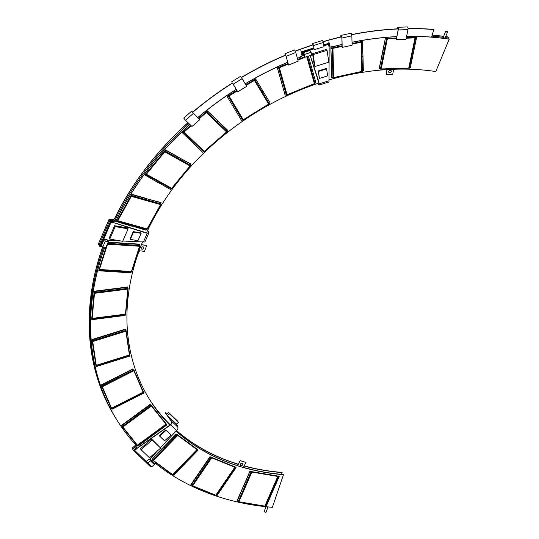 <?xml version="1.0" encoding="UTF-8"?>
<svg xmlns="http://www.w3.org/2000/svg" width="539" height="539" viewBox="0 0 539 539"><rect width="100%" height="100%" fill="white"/><g stroke="black" fill="none" stroke-linecap="round" stroke-linejoin="round"><path stroke-width="0.81" d="M244.012 465.999A239.289 186.487 147.5 0 0 282.133 472.602L281.54 474.347M282.133 472.602L282.059 472.487A239.289 186.487 -32.5 0 1 244.059 465.918A239.289 186.487 147.5 0 0 282.059 472.487L282.018 472.42A239.289 186.487 147.5 0 1 244.093 465.871M176.044 431.011A239.289 186.487 147.5 0 0 235.941 465.11A1.752 1.368 147.5 0 0 238.225 464.133L240.32 460.73L246.047 462.462L244.026 465.979A1.752 1.368 -32.5 0 0 243.985 467.353A1.752 1.368 -32.5 0 0 244.672 467.845A239.289 186.487 -32.5 0 0 283.42 474.616L283.346 474.502A239.289 186.487 147.5 0 1 244.598 467.724A1.752 1.368 147.5 0 1 243.945 467.293M149.815 399.884A239.289 186.487 147.5 0 0 170.297 424.853M176.516 430.6A239.289 186.487 147.5 0 0 238.117 464.288M240.253 464.935A239.289 186.487 147.5 0 0 241.809 465.386M238.225 464.133L240.246 460.616L246.047 462.462M150.421 400.834A239.289 186.487 147.5 0 0 169.926 425.183M141.939 244.396A1.752 1.368 147.5 0 0 142.822 244.874L146.723 245.434L144.492 251.342L140.659 250.904A1.752 1.368 -32.5 0 0 138.752 251.807M394.824 69.214A1.752 1.368 -32.5 0 0 393.396 70.697L392.702 74.362L386.194 74.678L386.813 70.899A1.752 1.368 147.5 0 0 386.699 70.097M141.285 248.728A1.401 1.091 147.5 0 0 143.643 247.219M240.327 465.144A1.401 1.091 147.5 0 0 242.691 463.634M388.794 72.246A1.401 1.091 147.5 0 0 391.152 70.737M241.101 465.629A1.401 1.091 147.5 0 0 241.991 463.264A1.401 1.091 147.5 0 0 241.101 465.629M386.194 74.678L386.813 70.899M385.998 69.652A1.752 1.368 -32.5 0 1 386.739 70.151A1.752 1.368 -32.5 0 1 386.887 71.013M142.822 244.874L142.896 244.989A1.752 1.368 -32.5 0 1 141.973 244.457A1.752 1.368 -32.5 0 1 141.804 243.749M142.896 244.989L146.723 245.434M238.299 464.247A1.752 1.368 -32.5 0 1 236.015 465.224A239.289 186.487 -32.5 0 1 176.017 431.038A239.289 186.487 -32.5 0 0 283.42 474.616L283.467 474.691A239.289 186.487 -32.5 0 1 176.004 431.052M169.9 425.197A239.289 186.487 -32.5 0 1 150.455 400.895A239.289 186.487 -32.5 0 0 169.9 425.197A239.289 186.487 -32.5 0 1 150.475 400.928A239.289 186.487 -32.5 0 1 142.579 241.836M141.198 248.095A1.401 1.091 147.5 0 0 143.805 247.967A1.401 1.091 147.5 0 0 141.198 248.095M390.007 70.387A1.401 1.091 147.5 0 0 390.014 72.711A1.401 1.091 147.5 0 0 390.007 70.387M241.93 465.325A239.289 186.487 -32.5 0 1 240.232 464.834A239.289 186.487 147.5 0 0 241.93 465.325M238.171 464.214A239.289 186.487 -32.5 0 1 176.543 430.58A239.289 186.487 147.5 0 0 238.171 464.214M170.324 424.833A239.289 186.487 -32.5 0 1 149.781 399.823A239.289 186.487 147.5 0 0 170.324 424.833A239.289 186.487 147.5 0 1 149.761 399.79M328.871 79.954A239.289 186.487 -32.5 0 1 435.802 71.546L449.223 39.125A277.861 216.543 147.5 0 0 406.595 36.302A277.861 216.543 147.5 0 1 449.223 39.125L448.549 38.06A277.861 216.543 147.5 0 0 445.308 37.595A277.861 216.543 -32.5 0 1 448.549 38.06L447.821 36.921A277.861 216.543 -32.5 0 0 445.699 36.612M134.905 445.699L132.048 448.178L132.769 449.317L135.633 446.831A1.752 1.368 147.5 0 0 136.279 445.443A1.752 1.368 -32.5 0 1 135.633 446.831L134.952 445.766A1.752 1.368 147.5 0 0 135.585 444.688A1.752 1.368 147.5 0 1 134.952 445.766L132.089 448.253L134.905 445.699A1.752 1.368 147.5 0 0 135.538 444.635M103.441 247.131L103.616 247.401A1.752 1.368 147.5 0 0 103.677 247.172A1.752 1.368 -32.5 0 1 103.616 247.401L104.296 248.466A1.752 1.368 147.5 0 0 104.229 247.408A1.752 1.368 -32.5 0 1 104.296 248.466A277.861 216.543 147.5 0 0 117.913 421.599L117.239 420.535A277.861 216.543 -32.5 0 1 103.616 247.401A277.861 216.543 147.5 0 0 117.239 420.535L116.559 419.47A277.861 216.543 -32.5 0 1 102.727 246.923A277.861 216.543 -32.5 0 0 116.559 419.47L116.512 419.396A277.861 216.543 -32.5 0 1 102.686 246.855M114.591 218.524A1.752 1.368 147.5 0 1 112.462 219.663L109.154 219.11L98.334 244.106L99.014 245.171L109.875 220.242L113.19 220.801A1.752 1.368 147.5 0 0 115.319 219.656A1.752 1.368 -32.5 0 1 113.19 220.801L112.51 219.737A1.752 1.368 147.5 0 0 114.639 218.591A277.861 216.543 -32.5 0 1 188.03 122.717A277.861 216.543 -32.5 0 0 114.639 218.591L114.591 218.524A277.861 216.543 -32.5 0 1 187.976 122.656M109.154 219.11L98.334 244.106L109.195 219.178L109.875 220.242L99.014 245.171L99.695 246.235L110.556 221.307L113.87 221.866A1.752 1.368 147.5 0 0 116 220.721A277.861 216.543 147.5 0 1 189.843 124.442A277.861 216.543 147.5 0 0 116 220.721L115.319 219.656A277.861 216.543 -32.5 0 1 188.933 123.579A277.861 216.543 147.5 0 0 115.319 219.656L114.639 218.591A1.752 1.368 147.5 0 1 112.51 219.737L109.195 219.178L112.462 219.663M445.214 37.582C445.052 38.215 444.439 38.128 443.361 37.332A277.861 216.543 147.5 0 0 431.86 36.12A277.861 216.543 -32.5 0 1 443.361 37.332L443.415 36.955M432.177 35.136A277.861 216.543 -32.5 0 1 443.637 36.396A277.861 216.543 -32.5 0 0 432.177 35.136M445.672 36.672A277.861 216.543 -32.5 0 1 447.869 36.989A277.861 216.543 -32.5 0 0 445.672 36.672M133.497 450.449L132.769 449.317L135.633 446.831L136.313 447.896A1.752 1.368 147.5 0 0 136.812 446.036A1.752 1.368 -32.5 0 1 136.313 447.896L133.497 450.449L150.469 466.686L151.028 466.195M189.896 124.502A277.861 216.543 147.5 0 0 116.04 220.795A1.752 1.368 -32.5 0 1 113.911 221.933L110.603 221.374L109.875 220.242L113.19 220.801L113.87 221.866L110.556 221.307L99.695 246.235L102.646 246.795M396.751 36.612A277.861 216.543 147.5 0 0 352.007 42.237A277.861 216.543 147.5 0 1 396.751 36.612M342.022 44.494A277.861 216.543 147.5 0 0 331.559 47.142L331.512 47.068A277.861 216.543 147.5 0 1 342.022 44.414A277.861 216.543 147.5 0 0 331.512 47.068A1.752 1.368 -32.5 0 1 329.929 46.63A1.752 1.368 147.5 0 0 331.512 47.068L330.831 46.004M299.967 55.995L300.647 57.06A277.861 216.543 147.5 0 0 297.407 58.3A277.861 216.543 147.5 0 1 300.647 57.06A1.752 1.368 147.5 0 0 301.961 55.187A1.752 1.368 -32.5 0 1 300.647 57.06L300.695 57.127A277.861 216.543 147.5 0 0 297.427 58.38M287.718 62.241A277.861 216.543 147.5 0 0 245.205 83.794A277.861 216.543 147.5 0 1 287.718 62.241M236.244 89.306A277.861 216.543 147.5 0 0 197.752 117.563A277.861 216.543 147.5 0 1 236.244 89.306M116.04 220.795L116 220.721A1.752 1.368 -32.5 0 1 113.87 221.866L113.911 221.933M301.281 54.122L301.961 55.187L301.456 51.811L313.833 47.944L301.456 51.811L302.002 55.261A1.752 1.368 -32.5 0 1 300.695 57.127M323.723 44.858L329.295 43.12L323.723 44.858M300.775 50.747L301.503 51.885L302.002 55.261M328.615 42.055L329.336 43.187L323.737 44.939M432.197 35.075A277.861 216.543 -32.5 0 1 443.664 36.335M176.563 430.56A239.289 186.487 147.5 0 0 238.204 464.167M240.226 464.773A239.289 186.487 147.5 0 0 241.998 465.285M104.081 247.239A1.752 1.368 -32.5 0 1 104.256 247.448A1.752 1.368 -32.5 0 1 104.337 248.54L104.296 248.466A277.861 216.543 147.5 0 0 117.913 421.599A277.861 216.543 147.5 0 0 117.94 421.633M153.844 463.776A1.752 1.368 -32.5 0 1 155.879 463.675A277.861 216.543 147.5 0 0 272.384 507.314L283.467 474.691M104.337 248.54A277.861 216.543 147.5 0 0 117.96 421.666A277.861 216.543 147.5 0 0 136.717 445.915A1.752 1.368 -32.5 0 1 136.832 446.07A1.752 1.368 -32.5 0 1 136.354 447.963M110.603 221.374L99.742 246.303M287.738 62.315A277.861 216.543 147.5 0 0 245.245 83.862M236.284 89.373A277.861 216.543 147.5 0 0 197.806 117.617M313.846 48.025L301.503 51.885M331.559 47.142A1.752 1.368 -32.5 0 1 329.949 46.664A1.752 1.368 -32.5 0 1 329.787 46.233L329.336 43.187M449.27 39.192A277.861 216.543 147.5 0 0 406.581 36.376M396.738 36.686A277.861 216.543 147.5 0 0 352.007 42.318M146.46 232.922A239.289 186.487 -32.5 0 1 318.98 83.04M264.4 511.235A0.997 0.438 19.7 0 0 264.258 511.376A0.997 0.438 19.7 0 0 264.305 511.626A0.997 0.438 19.7 0 0 265.296 512.198A0.997 0.438 19.7 0 0 266.138 512.05L267.977 506.916M447.511 31.673A0.997 0.424 21.7 0 0 446.541 31.08A0.997 0.424 21.7 0 0 445.706 31.188A0.997 0.424 21.7 0 0 445.753 31.444A0.997 0.424 21.7 0 0 446.723 32.037A0.997 0.424 21.7 0 0 447.559 31.929A0.997 0.424 21.7 0 0 447.511 31.673M447.431 31.666A0.91 0.384 -158.3 0 1 447.478 31.895A0.91 0.384 -158.3 0 1 446.716 31.996A0.91 0.384 -158.3 0 1 445.834 31.451A0.91 0.384 -158.3 0 1 445.787 31.222A0.91 0.384 -158.3 0 1 446.548 31.121A0.91 0.384 -158.3 0 1 447.431 31.666M406.285 37.811L415.697 37.494L409.323 68.21L380.379 69.181L386.753 38.464L396.434 38.141M380.379 69.181L386.665 38.33L396.468 37.999L385.365 38.363L382.279 53.24L383.512 53.529M415.697 37.494L406.312 37.669L416.337 37.326L416.546 37.649L415.657 37.676M385.365 38.363L382.488 53.563M386.598 38.653L385.574 38.687M382.468 53.529L379.133 68.406L380.366 68.696M382.218 53.536L379.341 68.736M383.451 53.826L382.427 53.86M396.374 38.437L387.373 38.741L381.181 68.952L408.764 68.029L415.01 37.905L406.204 38.202M415.01 37.905L406.224 38.107M387.373 38.741L381.181 68.952M396.354 38.532L387.426 38.835M412.571 52.552L413.46 52.526L416.546 37.649M409.424 67.725L410.314 67.692L413.4 52.822L412.51 52.849M352.041 43.774L361.682 41.658L362.41 71.471L332.954 77.939L332.226 48.133L342.056 45.97M332.954 77.939L332.139 47.991L342.056 45.815M361.682 41.658L352.041 43.619M342.056 45.761L330.899 48.207L331.256 62.645L332.496 62.74M330.899 48.207L331.458 62.969M332.145 48.308L331.108 48.53M331.418 62.901L331.613 77.367L332.859 77.468M331.263 62.935L331.822 77.697M332.502 63.029L331.465 63.258M342.063 46.26L332.927 48.267L333.702 77.589L361.77 71.424L361.056 42.197L352.055 44.171M361.056 42.197L352.048 44.063M332.927 48.267L333.702 77.589M342.07 46.361L332.981 48.362M362.04 56.251L362.976 56.049L362.417 41.287L352.041 43.565M362.626 41.611L361.682 41.82M362.397 70.98L363.34 70.771L362.983 56.332L362.046 56.541M307.412 56.447L315.066 83.525L286.384 95.214L278.589 67.611L288.136 63.717M297.818 59.775L304.804 56.925M286.384 95.214L278.495 67.469L288.089 63.562M297.777 59.613L304.717 56.79M288.069 63.487L277.363 67.847L281.142 81.214L281.351 81.537L282.355 81.126M277.363 67.847L281.351 81.537M278.582 67.759L277.572 68.17M281.291 81.45L284.996 94.851L285.198 95.174L286.209 94.763M281.217 81.483L285.198 95.174M282.429 81.396L281.425 81.807M288.21 63.986L279.337 67.604L287.044 94.763L314.372 83.626L306.752 56.656M304.953 57.168L297.899 60.038M279.337 67.604L287.044 94.763M305.653 56.999L297.926 60.146M288.237 64.094L279.397 67.692M304.67 56.723L297.757 59.539M311.084 69.423L312.041 69.032L308.396 56.137M314.931 83.06L315.888 82.669L312.115 69.302L311.158 69.693M245.993 85.101L254.832 79.664L269.359 103.852L242.705 120.244L228.179 96.057L237.025 90.613M242.705 120.244L228.091 95.915L236.944 90.471M254.832 79.664L245.905 84.96M236.897 90.397L227.101 96.42L234.344 108.46L235.28 107.881M227.101 96.42L234.344 108.46M228.24 96.171L227.31 96.744M234.283 108.366L241.519 120.406L242.456 119.833M234.276 108.366L241.519 120.406M235.422 108.117L234.485 108.689M237.167 90.848L228.947 95.902L243.251 119.719L268.651 104.094L254.401 80.378L246.188 85.431M254.401 80.378L246.134 85.337M228.947 95.902L243.251 119.719M237.227 90.943L229.008 95.996M261.934 91.489L262.864 90.916L255.621 78.883L245.858 84.886M255.83 79.206L254.9 79.779M269.109 103.441L270.039 102.868L263.005 91.152L262.075 91.724M198.857 118.62L206.666 111.842L227.283 131.556L203.83 151.937L183.206 132.223L190.947 125.499M183.206 132.223L190.826 125.385M227.283 131.556L206.666 111.842M198.743 118.513L206.578 111.701M190.766 125.331L182.31 132.675L192.504 142.552L193.292 141.865M183.307 132.318L182.519 133.005M192.551 142.505L202.684 152.288L203.479 151.607M193.488 142.053L192.699 142.741M191.143 125.688L183.961 131.934L204.241 151.365L226.596 131.94L206.316 112.51L199.059 118.816M206.316 112.51L199.14 118.89M191.224 125.769L184.015 132.028M226.596 131.94L206.37 112.604M216.779 121.457L217.601 120.743L217.399 120.419L207.414 110.872L198.682 118.452M217.601 120.743L207.616 111.196L206.794 111.91M226.966 131.199L227.788 130.485L227.579 130.162L217.547 120.655M227.788 130.485L217.803 120.931L216.981 121.652M171.449 188.913L145.638 174.528L164.873 151.048L190.685 165.433L171.449 188.913M145.638 174.528L164.786 150.913L190.685 165.433M155.232 162.569L144.944 175.034L157.651 182.323L158.271 181.569M145.766 174.602L145.146 175.357M157.738 182.216L170.398 189.432L171.018 188.677M158.52 181.71L157.9 182.465M190.045 165.945L164.671 151.742L146.399 174.212L171.712 188.313L190.045 165.945L164.732 151.836L146.399 174.212M177.56 158.028L178.032 156.876L165.527 149.916L155.32 162.461M178.234 157.206L165.736 150.24L165.062 151.061M190.307 165.136L190.779 163.984L178.187 157.132M190.988 164.307L178.483 157.341L177.809 158.17M146.985 229.553L117.104 221.131L131.287 195.576L161.161 204.005L146.985 229.553M117.104 221.131L131.199 195.441L161.161 204.005M124.179 208.047L116.633 221.644L131.307 226.05L131.745 225.255M117.28 221.179L116.842 221.967M131.422 225.848L146.069 230.207L146.507 229.419M132.035 225.336L131.597 226.131M160.602 204.611L131.24 196.263L117.792 220.7L147.086 228.96L160.602 204.611L131.3 196.351L117.792 220.7M145.981 199.605L146.278 198.379L131.806 194.303L124.273 207.919M146.48 198.709L132.015 194.626L131.516 195.529M160.737 203.769L161.033 202.543L146.453 198.662M161.242 202.866L146.77 198.79L146.271 199.686M107.591 243.493L140.005 245.575L131.503 272.08L98.866 269.985L106.722 245.488M98.866 269.985L106.217 246.646M140.005 245.575L107.652 243.365M98.805 269.891L98.832 270.787L114.632 271.804L114.888 271.009M99.082 269.999L98.832 270.787M114.901 271.016L114.948 271.824L130.755 272.835L131.004 272.047M115.205 271.029L114.948 271.824M139.547 246.269L107.483 244.12L99.439 269.473L131.442 271.528L139.547 246.269L107.544 244.214L99.439 269.473M139.547 245.407L139.641 244.147L123.842 243.136L123.444 244.376L123.525 243.116L108.184 242.132M123.727 243.439L108.056 242.435M139.85 244.47L124.044 243.46L123.748 244.396M125.681 314.635L91.711 318.96L94.163 292.657L128.127 288.331L125.681 314.635M91.711 318.96L94.076 292.515L128.127 288.331M91.731 318.96L91.906 319.688L108.352 317.592L108.42 316.831M91.974 318.926L91.906 319.688M108.514 316.817L108.683 317.545L125.129 315.45L125.196 314.695M108.75 316.791L108.683 317.545M127.804 289.079L94.433 293.236L92.162 318.394L125.466 314.149L127.804 289.079L94.493 293.324L92.162 318.394M110.886 290.373L110.764 289.12L94.318 291.215L94.197 292.502M110.973 289.443L94.527 291.538L94.44 292.468M127.662 288.237L127.548 286.984L111.095 289.079L110.973 290.366M127.75 287.307L111.303 289.403L111.216 290.332M129.771 355.356L95.962 365.914L92.25 340.965L126.065 330.407L129.771 355.356M95.962 365.914L92.162 340.823L126.065 330.407M96.11 365.866L96.366 366.527L112.739 361.413L112.631 360.706M96.259 365.819L96.366 366.527M112.806 360.652L113.062 361.312L129.441 356.198L129.333 355.491M112.961 360.604L113.062 361.312M125.883 331.189L92.668 341.45L96.259 365.321L129.414 354.965L125.883 331.189L92.728 341.544L96.259 365.321M108.905 335.595L108.561 334.389L92.189 339.503L92.378 340.756M108.77 334.712L92.398 339.826L92.526 340.709M125.607 330.38L125.264 329.174L108.891 334.288L109.08 335.541M125.472 329.497L109.1 334.611L109.228 335.494M143.603 392.466L111.418 408.798L101.716 386.288L133.901 369.963L143.603 392.466M111.418 408.798L101.628 386.153L133.901 369.963M111.688 408.663L112.018 409.263L127.602 401.353L127.332 400.726M111.741 408.636L112.018 409.263M127.588 400.592L127.911 401.191L143.495 393.288L143.226 392.661M127.642 400.565L127.911 401.191M133.874 370.738L102.255 386.658L111.56 408.205L143.118 392.19L133.874 370.738L102.316 386.753L111.56 408.205M117.563 378.068L117.01 376.943L101.426 384.853L101.925 386.005M117.219 377.266L101.635 385.176L101.979 385.971M133.456 369.997L132.904 368.878L117.32 376.788L117.819 377.933M133.113 369.202L117.529 377.111L117.873 377.906M166.564 424.348L137.418 445.733L122.144 426.652L151.291 405.267L166.564 424.348L151.291 405.267M122.144 426.652L151.196 405.126M137.748 445.49L138.173 446.022L152.288 435.667L151.897 435.108M152.288 435.667L151.863 435.135M152.146 434.926L152.571 435.458L166.686 425.103L166.295 424.543M166.686 425.103L166.261 424.57M165.978 424.2L151.365 405.921L122.845 426.989L137.398 445.174L165.978 424.2L151.425 406.015L122.845 426.989M136.522 415.899L135.74 414.922L121.625 425.278L122.373 426.282M135.74 414.922L135.943 415.246L121.827 425.601M136.488 415.926L135.943 415.246M150.913 405.335L150.132 404.358L136.017 414.713L136.771 415.717M150.132 404.358L150.341 404.681L136.226 415.037M150.88 405.362L150.341 404.681M197.651 449.6L172.817 475.108L152.638 460.286L177.472 434.778L197.651 449.6L177.472 434.778M152.638 460.286L177.385 434.643M173.134 474.785L173.699 475.203L185.726 462.846L185.254 462.334M185.726 462.846L185.16 462.435M185.396 462.186L185.968 462.603L197.995 450.247L197.523 449.735M197.995 450.247L197.422 449.829M196.991 449.593L177.708 435.377L153.413 460.481L172.642 474.61L196.991 449.593L177.762 435.465L153.413 460.481M164.947 447.417L163.923 446.669L151.897 459.019L152.82 459.868M163.923 446.669L164.132 446.993L152.106 459.343M164.846 447.518L164.132 446.993M177.21 434.818L176.192 434.063L164.166 446.42L165.089 447.269M176.192 434.063L176.401 434.394L164.375 446.743M177.115 434.912L176.401 434.394M235.509 467.124L216.072 495.637L191.871 485.727L211.308 457.213L235.509 467.124L211.308 457.213M191.871 485.727L211.221 457.072M216.341 495.247L217.035 495.53L226.447 481.718L225.881 481.246M226.447 481.718L225.753 481.435M225.942 481.159L226.636 481.442L236.048 467.636L235.482 467.165M236.048 467.636L235.354 467.347M234.809 467.259L211.686 457.719L192.686 485.78L215.748 495.226L234.809 467.259L211.746 457.813L192.686 485.78M201.539 471.275L200.346 470.79L190.934 484.595L191.992 485.275M200.346 470.79L200.548 471.113L191.136 484.925M201.411 471.463L200.548 471.113M211.14 457.193L209.947 456.701L200.535 470.513L201.599 471.187M209.947 456.701L210.156 457.025L200.737 470.837M211.012 457.375L210.156 457.025M278.481 476.153L265.289 506.431L238.123 501.856L251.315 471.578L278.481 476.153L251.315 471.578M238.123 501.856L251.228 471.443M265.484 505.973L266.286 506.108L272.673 491.447L271.993 491.042L272.801 491.157L279.195 476.489L278.387 476.355M272.673 491.447L271.872 491.312M279.195 476.489L278.434 476.078M277.774 476.429L251.828 471.982L238.945 501.762L264.838 506.121L277.774 476.429L251.881 472.076L238.945 501.762M244.686 486.447L243.399 486.232L237.012 500.893L238.177 501.385M243.399 486.232L237.221 501.223M244.571 486.717L243.608 486.555M251.201 471.497L249.921 471.275L243.527 485.942L244.699 486.427M249.921 471.275L243.736 486.266M251.086 471.766L250.123 471.605M310.181 55.584L319.169 83.828A2.89 0.593 72.7 0 1 319.054 85.061A2.89 0.593 72.7 0 1 318.536 84.61L317.788 83.437M317.875 83.41L318.502 84.401A2.628 0.539 -107.3 0 0 318.973 84.812A2.628 0.539 -107.3 0 0 319.081 83.693L318.765 81.598M319.169 83.828L328.992 80.762L329.154 47.803L328.541 44.171L323.838 45.64M313.954 48.726L302.426 52.323L302.945 55.82L303.996 55.658M310.215 55.571L318.852 81.733M302.426 52.323L303.033 55.962M328.635 44.306L323.865 45.795M313.974 48.887L302.514 52.465M328.992 80.762A2.89 0.593 72.7 0 1 328.878 81.995L319.054 85.061M326.6 68.898L326.304 68.44L318.118 70.993L319.452 78.445L327.638 75.891L326.6 68.898L318.414 71.458L319.452 78.445M311.118 52.364L309.932 50.511L303.383 52.559L303.801 55.355L304.98 57.208L311.529 55.16L311.118 52.364L304.562 54.412L304.98 57.208M327.058 50.295L326.472 49.372L312.553 53.718L314.318 65.596L314.904 66.526L328.824 62.18L327.058 50.295L313.139 54.641L314.904 66.526M312.553 53.718L313.139 54.641M318.118 70.993L318.414 71.458M303.383 52.559L304.562 54.412M147.598 230.49A2.628 1.246 -80.4 0 0 147.686 230.645L148.569 232.033A2.628 1.078 -156.5 0 1 148.697 232.7A2.628 1.078 -156.5 0 1 147.174 233.037L114.814 222.951L111.007 222.311L100.82 245.696L102.167 246.047M107.679 240.556L120.783 240.96M122.784 241.021L143.428 241.977A2.89 1.186 23.5 0 0 145.106 241.6L148.939 232.808A2.89 1.186 23.5 0 0 148.798 232.073L147.908 230.685A2.628 1.246 -80.4 0 1 147.713 230.241M111.007 222.311L100.908 245.838M114.814 222.951L111.101 222.445M144.89 232.653L114.901 223.092M144.978 232.794L147.262 233.178A2.89 1.186 23.5 0 0 148.939 232.808M141.151 233.347L140.854 232.888L133.248 231.608L130.047 238.939L130.344 239.404L137.957 240.684L141.151 233.347L133.537 232.066L130.344 239.404M108.386 241.667L107.207 239.815L104.162 239.303L101.608 245.171L102.787 247.017L105.833 247.529L108.386 241.667L105.348 241.155L102.787 247.017M128.107 228.812L127.514 227.889L114.578 225.713L109.147 238.177L109.74 239.1L122.676 241.277L128.107 228.812L115.171 226.636L109.74 239.1M114.578 225.713L115.171 226.636M133.248 231.608L133.537 232.066M104.162 239.303L105.348 241.155M166.746 413.939L165.264 412.881L171.591 421.579A2.628 1.617 133.7 0 1 170.499 424.678L137.984 447.552L134.703 450.402L147.531 462.731M153.548 463.311L153.911 462.779L149.983 459.026M153.999 462.92L149.957 459.053L157.577 450.779M160.427 447.68L176.583 430.546A2.89 1.779 -46.3 0 0 177.776 427.131L176.549 423.984M137.984 447.552L134.79 450.543M168.532 426.389L138.072 447.687M168.619 426.531L170.593 424.82A2.89 1.779 -46.3 0 0 171.786 421.404L168.869 417.92M176.725 425.466L177.446 425.588M165.46 412.706L169.064 417.752M168.518 412.396L166.551 414.114L167.434 415.502L176.421 424.092L178.396 422.381L177.506 420.993L168.518 412.396L169.408 413.79L178.396 422.381M171.119 435.101L165.83 429.859L159.261 435.573L159.557 436.031L164.55 440.808L171.119 435.101L166.127 430.324L159.557 436.031M154.356 464.578L153.177 462.725L149.182 458.911L146.554 461.189L147.733 463.041L151.728 466.862L154.356 464.578L150.361 460.757L147.733 463.041M160.676 448.077L151.6 439.036L140.43 448.744L141.023 449.667L149.505 457.786L160.676 448.077L152.193 439.965L141.023 449.667M151.6 439.036L152.193 439.965M165.83 429.859L166.127 430.324M149.182 458.911L150.361 460.757M167.434 415.502L169.408 413.79M431.544 37.103L433.875 29.423A285.744 222.695 147.5 0 0 408.05 28.533M396.953 28.877A285.744 222.695 147.5 0 0 351.657 34.577M340.816 36.942A285.744 222.695 147.5 0 0 323.164 41.611M312.768 44.852A285.744 222.695 147.5 0 0 295.264 51.124M285.144 55.241A285.744 222.695 147.5 0 0 241.378 77.441M232.383 82.979A285.744 222.695 147.5 0 0 192.706 112.092M433.962 29.564A285.744 222.695 147.5 0 0 408.057 28.675M398.227 28.958A285.744 222.695 147.5 0 0 351.691 34.725M341.719 36.888A285.744 222.695 147.5 0 0 323.211 41.766M313.327 44.831A285.744 222.695 147.5 0 0 295.325 51.272M285.65 55.207A285.744 222.695 147.5 0 0 241.465 77.582M232.504 83.094A285.744 222.695 147.5 0 0 192.517 112.462M312.836 44.953L312.694 43.544L313.543 45.532L314.17 49.723L313.455 45.391L312.775 43.8L312.836 44.953L313.321 44.804M312.694 43.544L322.517 40.479L323.366 42.46L323.993 46.657L314.17 49.723M397.021 28.978L397.081 28.095A1.738 0.66 88.1 0 1 397.614 27.273A1.738 0.66 88.1 0 1 398.22 28.163A1.738 0.66 88.1 0 1 398.254 29.935L396.253 39.603L398.166 29.793A1.476 0.559 -91.9 0 0 398.139 28.291A1.476 0.559 -91.9 0 0 397.62 27.536A1.476 0.559 -91.9 0 0 397.176 28.237L397.021 28.978L398.227 28.938M397.614 27.273L407.343 26.95A1.738 0.66 88.1 0 1 407.949 27.833A1.738 0.66 88.1 0 1 407.983 29.611L405.982 39.28L396.253 39.603M340.884 37.043L340.776 36.18A1.738 0.465 77.6 0 1 340.992 35.406A1.738 0.465 77.6 0 1 341.598 36.241A1.738 0.465 77.6 0 1 341.948 38.02L342.177 47.405L341.861 37.885A1.476 0.391 -102.4 0 0 341.564 36.369A1.476 0.391 -102.4 0 0 341.046 35.662A1.476 0.391 -102.4 0 0 340.864 36.322L340.884 37.043L341.713 36.861M340.992 35.406L350.889 33.229A1.738 0.465 77.6 0 1 351.495 34.065A1.738 0.465 77.6 0 1 351.852 35.843L352.082 45.229L342.177 47.405M285.212 55.349L284.868 53.846L286.108 56.379L288.567 65.064L286.02 56.238L284.969 54.089L285.212 55.349L285.636 55.173M284.868 53.846L294.51 49.918L295.749 52.451L298.208 61.136L288.567 65.064M232.45 83.087L237.753 91.812L232.484 83.06M231.682 81.793L240.643 76.289L242.139 78.687L246.714 86.301L237.753 91.812M192.275 111.721L193.36 113.419L199.848 119.624L192.073 111.896M191.635 111.189L183.745 118.034L185.477 120.271L191.965 126.476L199.848 119.624M318.502 84.401L319.128 84.205M148.124 233.057L148.569 232.033M143.428 241.977L147.262 233.178M177.776 427.131L171.786 421.404M176.583 430.546L170.593 424.82M312.735 44.259L313.071 44.151M313.543 45.532L323.366 42.46M397.176 28.237L398.112 28.203M398.254 29.935L407.983 29.611M340.864 36.322L341.49 36.187M341.948 38.02L351.852 35.843M286.108 56.379L295.749 52.451M233.178 84.199L242.139 78.687M185.477 120.271L193.36 113.419M264.258 511.376L265.936 506.707M443.307 37.225L445.706 31.188M445.167 37.959L447.559 31.929"/></g></svg>
